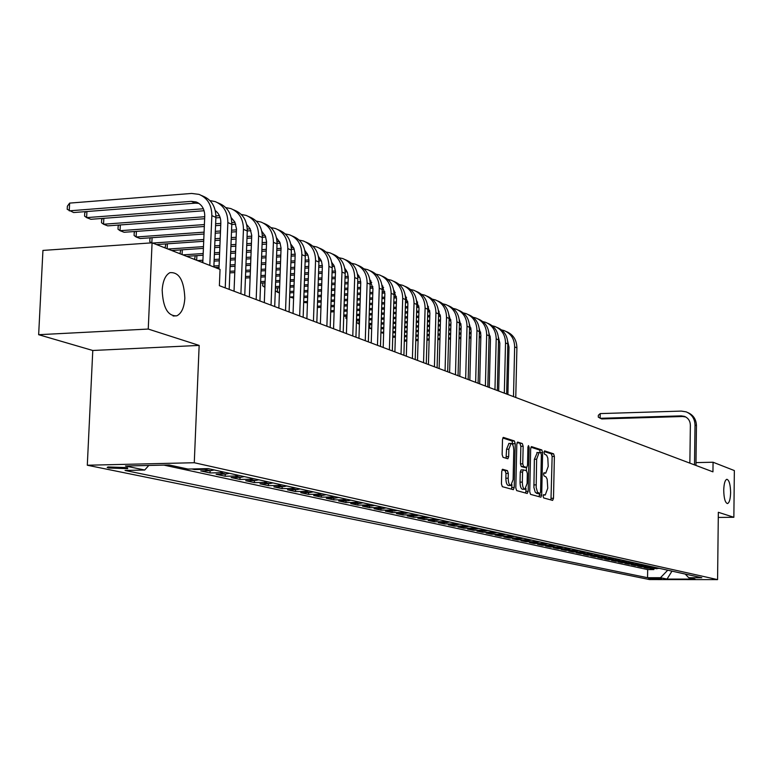 <?xml version="1.0" encoding="UTF-8"?>
<svg xmlns="http://www.w3.org/2000/svg" width="773" height="773" viewBox="0 0 773 773"><rect width="100%" height="100%" fill="white"/><g stroke="black" fill="none" stroke-linecap="round" stroke-linejoin="round"><path stroke-width="1.16" d="M543.081 496.131L543.651 497.947L552.618 500.402L553.497 498.295L554.376 456.408L553.594 453.819L544.559 450.881L544.028 452.34L544.588 454.176L546.637 455.268L547.806 458.06L548.221 466.419L545.757 473.134L544.095 472.728L543.554 474.207L544.115 476.033L545.883 476.757L547.158 479.154L547.757 488.217L545.245 495.01L543.641 494.643L543.081 496.131M184.834 298.185C184.022 280.357 179.036 271.854 169.876 272.676C165.383 275.149 162.813 280.957 162.175 290.117C162.977 307.731 167.847 316.292 176.804 315.819C181.52 313.48 184.196 307.596 184.834 298.185M730.611 492.643C730.427 484.526 729.181 480.081 726.871 479.289C725.006 479.985 723.963 483.618 723.731 490.198C723.915 498.314 725.161 502.769 727.451 503.571C729.335 502.885 730.388 499.242 730.611 492.643M108.79 468.013L127.603 468.651L126.859 467.607L108.017 466.95L107.167 467.443L108.79 468.013M502.74 469.269L501.745 471.462L501.445 483.937L502.324 486.671L513.369 489.667L514.209 487.463L515.224 443.683L514.374 440.958L503.329 437.383L502.498 439.547L502.141 454.563L503.02 457.316L507.861 458.766L508.692 456.592L508.866 449.19L511.059 443.412C512.76 443.76 513.668 446.205 513.774 450.746L513.108 479.608L510.847 485.483C509.175 485.106 508.296 482.681 508.19 478.207L508.305 473.366L507.436 470.641L502.518 469.269M199.154 345.415L148.242 329.056L152.078 242.828L42.94 250.423L38.65 334.699L92.779 350.488L87.301 465.23L194.274 462.727L199.154 345.415L92.779 350.488M718.281 517.446L733.857 517.282L718.339 512.286L717.576 579.615L194.274 462.727M733.857 517.282L734.35 470.564L713.064 462.235L695.98 462.602M152.078 242.828L220.044 269.41L219.377 285.681L712.948 471.849L713.064 462.235M529.718 491.734L530.549 494.372L540.916 497.184L541.709 495.039L542.627 452.591L541.825 449.963L531.457 446.601L530.674 448.707L529.718 491.734M527.234 493.474L516.654 490.584L515.804 487.898L516.808 444.204L517.62 442.059L522.316 443.567L523.157 446.263L522.751 463.829L523.592 466.515L526.713 467.423L527.515 465.288L527.92 447.084L528.471 445.606L529.157 447.49L528.172 491.309L527.234 493.474M191.83 468.979L194.487 469.559L194.516 468.921M207.869 468.622L204.391 469.337L210.623 470.709L200.748 470.921L210.024 472.941L210.111 470.718M223.397 471.984L219.832 472.728L225.9 474.062L216.121 474.274L225.165 476.236L225.252 474.081M238.413 475.298L234.886 476.042L240.799 477.337L231.117 477.53L239.93 479.453L240.007 477.356M253.051 478.535L249.553 479.26L255.322 480.526L245.727 480.719L254.327 482.584L254.404 480.545M267.323 481.685L263.864 482.41L269.487 483.647L259.989 483.821L268.376 485.647L268.444 483.666M281.246 484.768L277.826 485.473L283.314 486.681L273.893 486.855L282.087 488.633L282.155 486.7M294.842 487.773L291.44 488.468L296.803 489.647L287.479 489.811L295.47 491.551L295.537 489.667M308.098 490.7L304.736 491.386L309.973 492.536L300.736 492.691L308.533 494.391L308.601 492.565M321.056 493.57L317.722 494.247L322.834 495.367L313.674 495.512L321.297 497.174L321.365 495.387M333.704 496.363L330.409 497.029L335.395 498.131L326.322 498.266L333.772 499.889L333.83 498.15M346.062 499.097L342.797 499.754L347.676 500.827L338.68 500.962L345.966 502.547L346.014 500.846M358.141 501.764L354.904 502.411L359.667 503.465L350.758 503.59L357.88 505.136L357.928 503.484M369.948 504.373L366.74 505.011L371.398 506.035L362.566 506.16L369.523 507.677L369.581 506.064M381.495 506.924L378.306 507.552L382.867 508.557L374.113 508.673L380.915 510.161L380.963 508.586M392.781 509.417L389.631 510.045L394.085 511.021L385.408 511.137L392.066 512.586L392.114 511.05M403.825 511.861L400.694 512.48L405.062 513.436L396.452 513.543L402.975 514.963L403.013 513.456M414.628 514.248L411.526 514.857L415.797 515.794L407.274 515.891L413.652 517.282L413.69 515.823M425.198 516.586L422.135 517.185L426.31 518.103L417.855 518.2L424.097 519.562L424.135 518.132M435.557 518.876L432.513 519.466L436.6 520.364L428.213 520.451L434.329 521.785L434.368 520.393M445.692 521.118L442.668 521.698L446.678 522.577L438.359 522.664L444.349 523.968L444.388 522.606M455.616 523.311L452.62 523.881L456.543 524.751L448.301 524.828L454.166 526.104L454.205 524.77M465.336 525.456L462.37 526.027L466.216 526.877L458.041 526.954L463.79 528.201L463.819 526.896M474.864 527.563L471.916 528.123L475.685 528.954L467.578 529.032L473.211 530.259L473.25 528.974M484.198 529.631L481.279 530.181L484.971 530.993L476.931 531.061L482.449 532.268L482.487 531.012M493.348 531.65L490.459 532.201L494.073 532.993L486.101 533.061L491.512 534.24L491.541 533.012M502.315 533.631L499.445 534.172L503.001 534.955L495.087 535.022L500.392 536.172L500.421 534.974M511.117 535.573L508.267 536.114L511.745 536.877L503.899 536.935L509.107 538.076L509.136 536.897M519.746 537.486L516.915 538.018L520.335 538.762L512.547 538.82L517.649 539.931L517.678 538.781M528.201 539.351L525.398 539.883L528.751 540.617L521.021 540.665L526.036 541.757L526.065 540.636M536.51 541.187L533.728 541.709L537.013 542.433L529.35 542.482L534.269 543.554L534.288 542.443M544.656 542.994L541.892 543.506L545.12 544.211L537.515 544.26L542.337 545.313L542.366 544.231M552.647 544.762L549.912 545.265L553.082 545.96L545.525 545.999L550.27 547.033L550.289 545.98M560.493 546.492L557.777 546.994L560.889 547.68L553.4 547.719L558.058 548.733L558.077 547.69M568.203 548.192L565.507 548.695L568.561 549.361L561.13 549.4L565.701 550.395L565.72 549.381M575.769 549.864L573.093 550.357L576.088 551.014L568.715 551.052L573.199 552.028L573.228 551.033M583.2 551.507L580.552 551.999L583.489 552.647L576.165 552.676L580.581 553.632L580.6 552.656M590.495 553.12L587.866 553.603L590.756 554.241L583.489 554.27L587.818 555.217L587.838 554.251M597.674 554.705L595.055 555.188L597.896 555.806L590.688 555.835L594.939 556.763L594.959 555.816M604.718 556.27L602.119 556.734L604.911 557.352L597.751 557.372L601.935 558.29L601.954 557.362M611.646 557.797L609.066 558.261L611.81 558.869L604.699 558.889L608.815 559.787L608.834 558.879M618.448 559.304L615.888 559.758L618.593 560.357L611.53 560.377L615.579 561.256L615.588 560.367M625.135 560.783L622.603 561.237L625.251 561.816L618.245 561.836L622.217 562.705L622.236 561.826M631.715 562.232L629.193 562.686L631.802 563.256L624.845 563.275L628.758 564.126L628.768 563.266M638.179 563.662L635.686 564.116L638.247 564.677L631.338 564.686L635.184 565.527L635.193 564.686M644.547 565.073L642.063 565.517L644.585 566.068L637.725 566.078L641.503 566.899L641.522 566.078M650.798 566.454L648.334 566.889L650.818 567.44L644.006 567.45L647.726 568.261L656.953 567.817M647.735 567.44L647.726 568.261M661.456 578.726L648.518 578.272L661.456 578.726M87.301 465.23L649.533 579.566L717.576 579.615M148.793 465.462L144.715 470.023L125.052 470.457L647.552 577.711L660.461 577.711L667.746 570.203M144.715 470.023L125.468 466.003L169.229 464.988L187.984 469.066L208.179 468.622L701.816 577.731L688.704 577.721L695.062 579.103L667.031 579.083L660.461 577.711M163.934 465.114L647.677 569.595L653.842 569.595L650.19 568.793L659.388 568.348M648.334 566.889L641.503 566.899M642.063 565.517L635.184 565.527M635.686 564.116L628.758 564.126M629.193 562.686L622.217 562.705M622.603 561.237L615.579 561.256M615.888 559.758L608.815 559.787M609.066 558.261L601.935 558.29M602.119 556.734L594.939 556.763M595.055 555.188L587.818 555.217M587.866 553.603L580.581 553.632M580.552 551.999L573.199 552.028M573.093 550.357L565.701 550.395M565.507 548.695L558.058 548.733M557.777 546.994L550.27 547.033M549.912 545.265L542.337 545.313M541.892 543.506L534.269 543.554M533.728 541.709L526.036 541.757M525.398 539.883L517.649 539.931M516.915 538.018L509.107 538.076M508.267 536.114L500.392 536.172M499.445 534.172L491.512 534.24M490.459 532.201L482.449 532.268M481.279 530.181L473.211 530.259M471.916 528.123L463.79 528.201M462.37 526.027L454.166 526.104M452.62 523.881L444.349 523.968M442.668 521.698L434.329 521.785M432.513 519.466L424.097 519.562M422.135 517.185L413.652 517.282M411.526 514.857L402.975 514.963M400.694 512.48L392.066 512.586M389.631 510.045L380.915 510.161M378.306 507.552L369.523 507.677M366.74 505.011L357.88 505.136M354.904 502.411L345.966 502.547M342.797 499.754L333.772 499.889M330.409 497.029L321.297 497.174M317.722 494.247L308.533 494.391M304.736 491.386L295.47 491.551M291.44 488.468L282.087 488.633M277.826 485.473L268.376 485.647M263.864 482.41L254.327 482.584M249.553 479.26L239.93 479.453M234.886 476.042L225.165 476.236M219.832 472.728L210.024 472.941M204.391 469.337L194.487 469.559M148.242 329.056L38.65 334.699M689.874 462.727L688.82 462.756M653.861 568.793L653.842 569.595M647.677 569.595L647.552 577.711M685.245 574.068L688.704 577.721M650.818 567.44L653.272 566.995M644.585 566.068L647.059 565.623M638.247 564.677L640.74 564.232M631.802 563.256L634.314 562.812M625.251 561.816L627.782 561.362M618.593 560.357L621.134 559.894M611.81 558.869L614.38 558.406M604.911 557.352L607.501 556.879M597.896 555.806L600.505 555.333M590.756 554.241L593.384 553.758M583.489 552.647L586.137 552.164M576.088 551.014L578.755 550.531M568.561 549.361L571.247 548.869M560.889 547.68L563.594 547.178M553.082 545.96L555.806 545.458M545.12 544.211L547.873 543.699M537.013 542.433L539.786 541.912M528.751 540.617L531.544 540.095M520.335 538.762L523.147 538.24M511.745 536.877L514.586 536.346M503.001 534.955L505.861 534.414M494.073 532.993L496.962 532.452M484.971 530.993L487.879 530.442M475.685 528.954L478.622 528.394M466.216 526.877L469.172 526.307M456.543 524.751L459.529 524.171M446.678 522.577L449.683 521.997M436.6 520.364L439.634 519.775M426.31 518.103L429.373 517.504M415.797 515.794L418.879 515.195M405.062 513.436L408.173 512.828M394.085 511.021L397.225 510.402M382.867 508.557L386.036 507.929M371.398 506.035L374.596 505.397M359.667 503.465L362.895 502.817M347.676 500.827L350.932 500.17M335.395 498.131L338.68 497.464M322.834 495.367L326.148 494.691M309.973 492.536L313.316 491.86M296.803 489.647L300.185 488.951M283.314 486.681L286.725 485.975M269.487 483.647L272.937 482.932M255.322 480.526L258.8 479.811M240.799 477.337L244.307 476.603M225.9 474.062L229.446 473.318M210.623 470.709L214.198 469.945M671.979 571.131L667.031 579.083M550.975 499.947L552.144 456.466L551.362 453.867L544.134 451.509M540.366 452.804L539.564 450.012L530.935 447.19M539.148 496.72L539.486 493.618M539.931 493.599L540.569 492.111L541.371 454.795L540.81 452.949L539.11 452.505L536.636 459.239L536.172 487.434L537.496 492.169L539.931 493.599L537.795 493.628M537.303 452.601L534.365 459.288L536.636 459.239M537.67 493.638L535.225 492.208L533.901 487.473L534.365 459.288M517.079 442.658L522.316 443.567M524.5 467.462L521.302 466.563L520.461 463.887L520.857 446.321L520.016 443.625M526.423 467.433L526.355 470.728M525.959 488.478L525.891 491.348L528.172 491.309M522.335 482.11C522.442 486.497 523.302 488.874 524.906 489.261L527.109 483.463L527.331 473.443L526.5 470.776L523.379 469.878L522.567 472.032L522.335 482.11L520.045 482.149C520.142 486.536 521.002 488.913 522.616 489.299L524.77 489.261M523.311 469.887L521.089 469.916L520.268 472.081L522.567 472.032M520.045 482.149L520.268 472.081M525.572 493.019L525.891 491.348M510.702 485.483L508.528 485.521C506.856 485.144 505.967 482.719 505.861 478.255L505.977 473.414L505.107 470.689L502.054 469.8M508.943 443.46L506.547 449.248L508.866 449.19M506.073 458.254L506.547 449.248M512.885 445.132L512.055 441.016L502.779 437.982M511.571 489.193L511.968 484.623M687.777 412.569C693.333 414.985 696.222 419.362 696.454 425.681L695.951 465.443M689.864 463.143L690.366 425.198C690.202 420.889 688.212 417.951 684.405 416.367L681.206 415.874L600.128 418.309L600.215 413.594L681.274 411.091L686.144 411.854C691.816 414.241 694.772 418.637 695.014 425.063L694.502 464.892M685.719 416.966L682.665 416.512L601.732 418.937L598.302 417.159L598.341 415.275L600.215 413.594M506.267 331.549L506.383 331.598C513.195 334.458 516.702 339.878 516.905 347.869L515.765 397.477M501.571 329.926L504.102 330.583C510.934 333.443 514.451 338.883 514.654 346.893L513.494 396.617M507.9 394.51L509.02 347.135L507.706 341.308M490.169 336.062L489.067 336.11M480.864 336.497L479.279 336.574M470.97 336.96L469.279 337.038M460.863 337.434L459.056 337.521M450.524 337.917L448.601 338.004M439.963 338.41L437.914 338.506M429.16 338.912L426.986 339.018M418.116 339.434L415.797 339.54M406.811 339.956L404.356 340.072M490.362 337.163L489.038 337.221M480.835 337.608L479.25 337.675M470.941 338.062L469.25 338.139M460.834 338.535L459.027 338.622M450.495 339.018L448.572 339.105M439.934 339.511L437.885 339.598M429.131 340.014L426.957 340.11M418.077 340.526L415.768 340.632M406.772 341.048L404.327 341.164M497.068 327.443L497.213 327.51C504.083 330.39 507.619 335.859 507.822 343.927L506.634 394.027M492.295 325.8L494.894 326.477C501.774 329.356 505.32 334.844 505.523 342.932L504.325 393.157M498.682 391.032L499.841 343.183L498.411 337.105M480.622 332.023L479.395 332.081M471.086 332.477L469.395 332.564M460.979 332.96L459.172 333.047M450.649 333.453L448.726 333.54M440.088 333.955L438.04 334.052M429.286 334.467L427.111 334.574M418.241 334.999L415.932 335.105M406.936 335.53L404.492 335.656M395.37 336.081L392.771 336.207M392.742 337.26L395.332 337.202M480.806 333.144L479.366 333.211M471.057 333.607L469.366 333.685M460.95 334.091L459.143 334.178M450.62 334.574L448.698 334.67M440.059 335.076L438.011 335.173M429.257 335.588L427.083 335.695M418.212 336.12L415.893 336.226M406.907 336.651L404.453 336.767M487.686 323.249L487.86 323.327C494.778 326.235 498.343 331.762 498.546 339.907L497.319 390.52M482.816 321.587L485.483 322.273C492.43 325.182 495.995 330.718 496.198 338.883L494.962 389.631M489.27 387.486L490.469 339.154L488.923 332.815M470.873 327.907L469.511 327.974M461.095 328.38L459.297 328.467M450.775 328.883L448.852 328.969M440.214 329.395L438.165 329.491M429.421 329.916L427.237 330.023M418.377 330.448L416.058 330.564M407.071 330.999L404.617 331.124M395.505 331.559L392.906 331.685M383.669 332.139L380.915 332.274M380.905 332.632L383.63 333.279M471.057 329.056L469.482 329.124M461.066 329.54L459.268 329.627M450.736 330.032L448.813 330.129M440.185 330.544L438.136 330.641M429.382 331.066L427.208 331.173M418.338 331.598L416.029 331.714M407.042 332.148L404.588 332.264M395.476 332.699L392.877 332.825M478.101 318.978L478.303 319.065C485.289 321.993 488.874 327.568 489.077 335.801L487.811 386.925M473.144 317.288L475.888 317.983C482.883 320.921 486.478 326.515 486.671 334.757L485.396 386.017M479.666 383.852L480.893 335.038L479.231 328.448M460.921 323.703L459.423 323.771M450.901 324.196L448.978 324.293M440.339 324.718L438.301 324.815M429.546 325.249L427.372 325.356M418.502 325.8L416.193 325.906M407.207 326.351L404.762 326.477M395.65 326.931L393.051 327.056M383.814 327.51L381.06 327.646M371.687 328.11L369.6 328.216L371.658 329.018M461.085 324.873L459.384 324.96M450.862 325.375L448.939 325.472M440.31 325.897L438.262 325.993M429.517 326.428L427.343 326.535M418.473 326.969L416.164 327.085M407.178 327.53L404.723 327.646M395.612 328.1L393.013 328.225M383.775 328.68L381.021 328.815M369.707 324.679L369.6 328.216L368.798 327.684M468.312 314.611L468.554 314.717C475.598 317.664 479.212 323.298 479.405 331.607L478.091 383.263M463.259 312.901L466.08 313.616C473.134 316.563 476.757 322.215 476.951 330.544L475.637 382.335M469.849 380.152L471.124 330.825L469.337 323.984M450.746 319.404L449.103 319.491M440.475 319.925L438.426 320.032M429.682 320.466L427.508 320.582M418.647 321.027L416.338 321.143M407.352 321.597L404.897 321.713M395.786 322.177L393.196 322.302M383.959 322.776L381.205 322.911M371.842 323.385L368.934 323.529M359.426 324.013L358.904 324.032L359.416 324.235M450.91 320.611L449.074 320.698M440.446 321.133L438.397 321.239M429.653 321.674L427.479 321.781M418.608 322.225L416.299 322.341M407.313 322.795L404.868 322.921M395.757 323.375L393.157 323.51M383.92 323.964L381.176 324.109M371.803 324.573L368.895 324.718M359.02 320.418L358.904 324.032L356.884 322.67L356.952 320.524M458.321 310.147L458.592 310.273C465.694 313.239 469.337 318.93 469.53 327.327L468.177 379.524M453.171 308.417L456.07 309.142C463.182 312.118 466.834 317.819 467.027 326.245L465.665 378.577M459.829 376.374L461.152 326.535L459.23 319.423M440.359 315.026L438.562 315.113M429.817 315.568L427.643 315.674M418.782 316.128L416.473 316.254M407.497 316.708L405.042 316.833M395.94 317.307L393.341 317.442M384.104 317.916L381.36 318.051M371.997 318.534L369.088 318.689M359.58 319.172L356.508 319.326M440.504 316.254L438.533 316.36M429.788 316.804L427.614 316.911M418.753 317.365L416.444 317.481M407.458 317.945L405.013 318.07M395.902 318.534L393.302 318.669M384.065 319.143L381.321 319.278M371.958 319.761L369.05 319.906M359.542 320.389L356.469 320.553M346.893 319.036L345.956 318.399L346.033 316.176M448.118 305.586L448.427 305.731C455.577 308.727 459.249 314.466 459.442 322.959L458.041 375.697M442.861 303.837L445.847 304.572C453.017 307.577 456.698 313.336 456.882 321.848L455.471 374.731M449.596 372.518L450.959 322.148L448.9 314.775M429.73 310.543L427.788 310.649M418.927 311.113L416.618 311.229M407.642 311.703L405.197 311.828M396.085 312.311L393.496 312.447M384.258 312.93L381.514 313.075M372.151 313.558L369.243 313.712M359.745 314.215L356.672 314.369M347.038 314.882L343.792 315.046M439.122 311.326L438.513 311.355M429.865 311.809L427.759 311.915M418.898 312.379L416.589 312.505M407.603 312.968L405.158 313.094M396.047 313.567L393.457 313.703M384.22 314.186L381.476 314.331M372.113 314.814L369.204 314.969M359.706 315.461L356.633 315.626M346.99 316.128L343.753 316.292M437.682 300.929L438.03 301.084C445.248 304.108 448.949 309.915 449.132 318.486L447.683 371.794M432.329 299.161L435.392 299.914C442.629 302.939 446.34 308.756 446.523 317.355L445.064 370.808M439.132 368.566L440.542 317.664L438.339 310.031M418.869 305.973L416.773 306.089M407.796 306.562L405.342 306.697M396.24 307.181L393.65 307.325M384.423 307.818L381.678 307.963M372.315 308.456L369.407 308.611M359.909 309.123L356.836 309.287M347.203 309.799L343.956 309.973M334.178 310.495L330.757 310.678M428.513 306.765L427.759 306.804M418.995 307.268L416.734 307.383M407.758 307.867L405.303 307.992M396.201 308.475L393.612 308.611M384.374 309.103L381.63 309.248M372.267 309.751L369.368 309.905M359.87 310.408L356.797 310.572M347.154 311.084L343.917 311.258M334.139 311.77L330.709 311.954M427.025 296.175L427.411 296.349C434.687 299.393 438.417 305.258 438.6 313.925L437.103 367.803M421.565 294.378L424.715 295.141C432.01 298.194 435.75 304.069 435.933 312.765L434.426 366.789M428.435 364.537L429.894 313.075L427.546 305.19M407.758 301.306L405.506 301.422M396.404 301.924L393.815 302.059M384.577 302.562L381.833 302.716M372.48 303.219L369.571 303.383M360.073 303.895L357.01 304.069M347.377 304.591L344.13 304.765M334.351 305.296L330.931 305.48M321.008 306.021L317.394 306.224M417.662 302.098L416.763 302.146M407.873 302.63L405.467 302.755M396.365 303.248L393.766 303.393M384.539 303.886L381.794 304.04M372.431 304.543L369.533 304.707M360.034 305.219L356.962 305.383M347.328 305.905L344.091 306.079M334.313 306.61L330.883 306.794M320.959 307.335L317.345 307.528M416.125 291.315L416.55 291.498C423.894 294.571 427.653 300.494 427.827 309.258L426.281 363.725M410.55 289.489L413.797 290.271C421.159 293.354 424.928 299.286 425.102 308.069L423.546 362.692M417.507 360.411L419.005 308.398L416.512 300.233M396.404 296.532L393.969 296.668M384.751 297.18L382.007 297.325M372.644 297.847L369.745 298.011M360.247 298.533L357.184 298.707M347.55 299.238L344.314 299.422M334.535 299.963L331.115 300.156M321.191 300.707L317.577 300.9M307.499 301.46L303.692 301.673M303.663 302.446L307.461 302.803M406.569 297.325L405.506 297.392M396.501 297.885L393.93 298.03M384.703 298.533L381.959 298.687M372.605 299.209L369.697 299.364M360.208 299.885L357.136 300.059M347.502 300.591L344.265 300.774M334.487 301.306L331.066 301.499M321.143 302.05L317.529 302.243M404.984 286.339L405.458 286.541C412.859 289.643 416.647 295.624 416.821 304.485L415.217 359.551M399.293 284.493L402.636 285.285C410.057 288.397 413.855 294.387 414.028 303.277L412.415 358.488M406.327 356.198L407.883 303.605L405.226 295.18M394.481 291.102L393.863 291.131M384.77 291.653L382.171 291.798M372.818 292.329L369.919 292.494M360.431 293.025L357.358 293.199M347.734 293.75L344.487 293.933M334.719 294.484L331.298 294.677M321.375 295.238L317.771 295.441M307.693 296.011L303.886 296.223M293.663 296.803L289.788 297.025L293.614 298.175M395.225 292.455L393.998 292.523M384.857 293.035L382.133 293.189M372.779 293.721L369.871 293.885M360.382 294.416L357.319 294.59M347.686 295.131L344.449 295.315M334.67 295.866L331.25 296.059M321.326 296.619L317.722 296.822M307.644 297.392L303.837 297.605M289.943 292.851L289.653 296.929M393.592 281.246L394.104 281.478C401.574 284.599 405.39 290.648 405.554 299.605L403.902 355.28M387.785 279.382L391.225 280.193C398.713 283.324 402.54 289.382 402.704 298.368L401.032 354.198M394.897 351.879L396.501 298.707L393.689 290.01M382.867 286.087L382.094 286.126M372.876 286.657L370.103 286.822M360.614 287.372L357.541 287.546M347.918 288.097L344.681 288.29M334.912 288.851L331.491 289.054M321.568 289.624L317.964 289.827M307.896 290.406L304.089 290.629M293.866 291.218L289.846 291.45M279.468 292.049L277.372 292.175L279.43 292.977M383.621 287.469L382.22 287.556M372.944 288.087L370.054 288.252M360.566 288.793L357.503 288.976M347.869 289.527L344.632 289.711M334.864 290.271L331.443 290.474M321.52 291.044L317.916 291.247M307.847 291.827L304.04 292.039M293.808 292.629L289.798 292.861M277.536 287.894L277.372 292.175L275.323 290.754L275.526 288.01M381.939 276.048L382.49 276.29C390.027 279.449 393.872 285.556 394.037 294.61L392.326 350.913M376.007 274.154L379.543 274.975C387.099 278.135 390.954 284.261 391.119 293.344L389.389 349.802M383.195 347.473L384.857 293.692L381.872 284.725M370.992 280.947L370.045 281.005M360.701 281.556L357.735 281.73M348.111 282.3L344.874 282.493M335.105 283.063L331.685 283.266M321.771 283.846L318.167 284.058M308.098 284.657L304.291 284.879M294.069 285.479L290.059 285.72M279.671 286.329L275.449 286.58M371.745 282.377L370.17 282.474M360.749 283.024L357.686 283.198M348.063 283.768L344.826 283.952M335.057 284.522L331.636 284.725M321.723 285.305L318.109 285.517M308.05 286.107L304.243 286.329M294.02 286.928L290.01 287.17M279.623 287.778L275.391 288.02M264.849 282.831L264.675 287.208L262.627 285.788L262.897 282.947M370.006 270.724L370.605 270.985C378.21 274.173 382.094 280.338 382.249 289.498L380.48 346.449M363.948 268.811L367.59 269.642C375.214 272.83 379.099 279.014 379.253 288.203L377.475 345.309M371.224 342.951L372.944 288.561L369.784 279.314M358.836 275.7L357.706 275.768M348.227 276.338L345.067 276.531M335.308 277.111L331.888 277.323M321.974 277.913L318.37 278.135M308.311 278.734L304.504 278.966M294.281 279.575L290.271 279.816M279.894 280.444L275.661 280.696M265.12 281.333L260.665 281.594M359.59 277.159L357.822 277.265M348.256 277.836L345.019 278.029M335.26 278.618L331.839 278.821M321.926 279.411L318.321 279.633M308.253 280.232L304.446 280.464M294.233 281.072L290.223 281.314M279.836 281.932L275.613 282.184M265.062 282.812L260.607 283.082M249.998 280.957L249.979 277.758M357.793 265.265L358.45 265.564C366.122 268.772 370.035 275.004 370.18 284.271L368.354 341.869M351.609 263.332L355.367 264.182C363.049 267.4 366.972 273.652 367.117 282.937L365.271 340.709M358.962 338.332L360.749 282.541L359.967 278.106L357.406 273.787M346.391 270.328L345.077 270.405M335.443 270.994L332.1 271.207M322.186 271.806L318.582 272.028M308.524 272.647L304.717 272.879M294.503 273.507L290.493 273.758M280.116 274.386L275.893 274.647M265.352 275.294L260.897 275.565M250.181 276.222L245.495 276.512M347.145 271.825L345.173 271.951M335.463 272.54L332.042 272.753M322.138 273.352L318.524 273.574M308.466 274.183L304.668 274.415M294.445 275.043L290.435 275.285M280.058 275.922L275.835 276.174M265.294 276.821L260.839 277.092M250.123 277.749L245.437 278.029M345.299 259.689L346.004 259.999C353.744 263.235 357.686 269.545 357.822 278.918L355.928 337.183M338.97 257.728L342.845 258.588C350.594 261.834 354.546 268.154 354.691 277.555L352.778 335.994M346.41 333.598L348.256 277.14L347.435 272.55L344.729 268.134M333.636 264.83L332.129 264.917M322.351 265.535L318.805 265.757M308.746 266.385L304.939 266.617M294.726 267.265L290.725 267.516M280.348 268.163L276.125 268.424M265.583 269.081L261.129 269.362M250.423 270.038L245.737 270.328M234.847 271.004L229.91 271.313M334.4 266.366L332.216 266.501M322.351 267.12L318.747 267.342M308.688 267.97L304.891 268.202M294.677 268.84L290.667 269.091M280.29 269.738L276.067 269.999M265.526 270.656L261.071 270.927M250.365 271.603L245.669 271.893M234.789 272.569L229.852 272.879M332.496 253.969L333.25 254.307C341.057 257.573 345.038 263.951 345.173 273.429L343.212 332.39M326.022 251.988L330.013 252.868C337.849 256.143 341.83 262.53 341.966 272.038L339.985 331.173M333.559 328.747L335.472 271.603L334.303 266.134L331.743 262.347M320.582 259.197L318.863 259.303M308.939 259.941L305.171 260.182M294.967 260.83L290.957 261.09M280.589 261.747L276.367 262.018M265.825 262.694L261.38 262.975M250.674 263.661L245.988 263.96M235.098 264.656L230.161 264.965M219.097 265.68L213.899 266.009M321.336 260.772L318.94 260.926M308.91 261.564L305.113 261.805M294.899 262.453L290.899 262.714M280.522 263.371L276.299 263.641M265.767 264.308L261.313 264.588M250.607 265.274L245.92 265.564M235.04 266.26L230.103 266.579M219.03 267.274L215.213 267.516M319.375 248.114L320.196 248.481C328.071 251.776 332.081 258.221 332.216 267.816L330.187 327.472M312.756 246.114L316.882 247.002C324.776 250.307 328.796 256.762 328.921 266.385L326.873 326.225M320.389 323.781L322.37 265.941L321.442 261.032L318.447 256.414M307.2 253.428L305.267 253.554M295.18 254.211L291.199 254.472M280.831 255.148L276.608 255.419M266.076 256.105L261.632 256.394M250.925 257.09L246.239 257.399M235.359 258.114L230.422 258.433M219.368 259.158L214.169 259.496M202.922 260.23L197.473 260.578M307.954 255.051L305.335 255.216M295.141 255.882L291.131 256.143M280.773 256.81L276.55 257.09M266.009 257.767L261.564 258.056M250.858 258.752L246.172 259.061M235.292 259.767L230.364 260.086M219.3 260.801L214.102 261.139M202.855 261.873L201.057 261.989M195.54 259.825L194.612 259.168L195.24 255.747M196.883 255.631L196.69 260.279M305.944 242.113L306.813 242.509C314.766 245.833 318.805 252.346 318.93 262.057L316.833 322.438M299.17 240.094L303.422 240.992C311.393 244.326 315.432 250.858 315.558 260.598L313.442 321.153M306.891 318.689L308.939 260.134L307.963 255.071L304.804 250.346M293.479 247.515L291.324 247.66M281.072 248.336L276.86 248.616M266.337 249.321L261.883 249.621M251.186 250.326L246.5 250.645M235.63 251.37L230.692 251.698M219.638 252.433L214.44 252.781M203.193 253.525L182.892 254.877M294.242 249.186L291.373 249.37M281.014 250.056L276.802 250.336M266.27 251.041L261.825 251.331M251.119 252.037L246.432 252.356M235.562 253.071L230.625 253.399M219.571 254.133L214.372 254.472M203.125 255.225L186.573 256.317M180.95 254.124L180.032 253.457L180.727 249.901M182.312 249.795L182.099 254.568M292.165 235.968L293.102 236.383C301.132 239.736 305.2 246.326 305.316 256.153L303.142 317.268M285.237 233.919L289.614 234.828C297.663 238.19 301.741 244.799 301.856 254.655L299.663 315.964M293.054 313.471L295.18 254.172L293.808 248.152L290.822 244.123M279.42 241.456L277.014 241.62M266.588 242.326L262.153 242.635M251.457 243.36L246.771 243.679M235.9 244.413L230.972 244.751M219.918 245.505L214.73 245.853M203.483 246.626L167.963 249.041M280.174 243.176L277.053 243.389M266.53 244.094L262.086 244.394M251.389 245.118L246.703 245.437M235.833 246.172L230.905 246.51M219.851 247.254L214.652 247.611M203.415 248.365L171.732 250.51M166.011 248.278L165.084 247.611L165.876 243.92M167.374 243.814L167.161 248.722M278.038 229.658L279.043 230.112C287.141 233.494 291.247 240.161 291.353 250.104L289.102 311.973M270.946 227.591L275.468 228.518C283.594 231.91 287.701 238.586 287.807 248.568L285.537 310.63M278.869 308.118L281.063 248.065L279.981 242.674L276.492 237.755M264.994 235.243L262.337 235.427M251.737 236.171L247.051 236.49M236.19 237.253L231.262 237.591M220.208 238.355L215.02 238.722M203.782 239.504L152.658 243.051M265.748 237.011L262.356 237.243M251.669 237.987L246.983 238.306M236.113 239.06L231.185 239.398M220.131 240.161L214.942 240.529M203.705 241.302L156.523 244.568M151.498 242.867L149.778 241.62L149.904 238.722L150.648 237.784M152.078 237.678L151.846 242.848M263.554 223.194L264.617 223.668C272.801 227.088 276.937 233.833 277.034 243.901L274.705 306.543M256.288 221.097L260.955 222.035C269.159 225.455 273.304 232.219 273.4 242.316L271.043 305.171M264.318 302.63L266.588 241.804L265.448 236.238L261.776 231.224M250.191 228.876L247.273 229.088M236.48 229.852L231.552 230.199M220.508 230.982L215.319 231.359M204.082 232.151L136.145 236.982L140.106 238.528L204.004 234.016M250.935 230.692L247.273 230.953M236.403 231.726L231.475 232.074M220.431 232.847L215.242 233.214M136.396 231.388L136.145 236.982L134.087 235.475L134.222 232.547L135.043 231.485M248.684 216.556L249.824 217.068C258.085 220.518 262.26 227.33 262.347 237.533L259.931 300.977M241.244 214.44L246.075 215.387C254.346 218.846 258.53 225.687 258.617 235.91L256.172 299.557M249.379 296.996L251.737 235.379L250.133 228.769L246.684 224.528M234.992 222.344L231.803 222.576M220.817 223.378L215.628 223.755M204.401 224.566L120.057 230.692L124.115 232.277L204.323 226.489M235.746 224.218L231.784 224.508M220.74 225.301L215.551 225.677M120.317 224.933L120.057 230.692L117.998 229.185L118.143 226.209L119.042 225.03M233.427 209.744L234.644 210.295C242.983 213.763 247.186 220.672 247.273 230.992L244.761 295.247M225.803 207.608L230.789 208.565C239.147 212.053 243.36 218.972 243.437 229.33L240.905 293.798M234.045 291.208L236.49 228.779L234.808 221.967L231.185 217.648M219.397 215.648L215.909 215.899M204.729 216.73L103.553 224.238L107.718 225.871L204.642 218.72M220.141 217.571L215.87 217.889M103.833 218.315L103.553 224.238L101.505 222.73L101.64 219.716L102.635 218.411M217.764 202.758L219.059 203.338C227.475 206.845 231.716 213.831 231.794 224.286L229.185 289.382M209.937 200.594L215.097 201.56C223.532 205.087 227.784 212.092 227.851 222.576L225.233 287.885M218.962 268.985L220.827 223.088C220.904 217.667 219.059 213.503 215.271 210.604M203.376 208.768L86.615 217.619L90.895 219.29L204.111 210.749M86.914 211.522L86.615 217.619L84.576 216.102L84.721 213.058L85.793 211.609M201.685 195.569L203.057 196.187C211.551 199.734 215.831 206.797 215.889 217.397L213.86 266.994M202.816 262.675L204.748 216.169C204.71 209.048 201.83 204.314 196.11 201.956L191.279 201.357L69.241 210.836L69.628 203.106L191.617 193.443L198.99 194.371C207.502 197.927 211.792 205.009 211.85 215.638L209.802 265.4M198.98 203.405L195.376 203.154L73.628 212.546L67.203 209.299L67.357 206.217L69.628 203.106M654.509 568.252L656.953 568.783M650.112 578.107L650.103 578.716M543.293 495L544.888 494.971M543.738 473.124L545.351 473.095M551.362 453.867L553.594 453.819M552.144 456.466L554.376 456.408M551.265 498.324L553.497 498.295M539.564 450.012L541.825 449.963M540.375 452.649L542.627 452.591M539.457 495.078L541.709 495.039M533.805 484.913L536.076 484.874M536.414 493.29L538.675 493.251M520.857 446.321L523.157 446.263M520.461 463.887L522.751 463.829M521.302 466.563L523.592 466.515M524.287 467.462L526.577 467.414M527.911 447.519L529.157 447.49M505.107 470.689L507.436 470.641M505.977 473.414L508.305 473.366M505.861 478.255L508.19 478.207M506.373 456.64L508.692 456.592M512.055 441.016L514.374 440.958M512.914 443.741L515.224 443.683M511.9 487.502L514.209 487.463M696.454 425.681L695.014 425.063M682.665 416.512L681.206 415.874M516.905 347.869L514.654 346.893M507.822 343.927L505.523 342.932M498.546 339.907L496.198 338.883M489.077 335.801L486.671 334.757M479.405 331.607L476.951 330.544M469.53 327.327L467.027 326.245M459.442 322.959L456.882 321.848M449.132 318.486L446.523 317.355M438.6 313.925L435.933 312.765M427.827 309.258L425.102 308.069M416.821 304.485L414.028 303.277M405.554 299.605L402.704 298.368M394.037 294.61L391.119 293.344M382.249 289.498L379.253 288.203M370.18 284.271L367.117 282.937M357.822 278.918L354.691 277.555M345.173 273.429L341.966 272.038M332.216 267.816L328.921 266.385M318.93 262.057L315.558 260.598M305.316 256.153L301.856 254.655M291.353 250.104L287.807 248.568M277.034 243.901L273.4 242.316M262.347 237.533L258.617 235.91M247.273 230.992L243.437 229.33M231.794 224.286L227.851 222.576M215.889 217.397L211.85 215.638M195.376 203.154L191.279 201.357M127.642 467.791L127.603 468.651M173.104 316.012L176.804 315.819M543.274 495.039L545.1 495.01M543.728 473.173L545.583 473.134M537.747 493.638L540.008 493.609M536.849 452.553L539.11 452.505M524.423 467.472L526.645 467.433M521.089 469.916L523.379 469.878M508.74 443.47L511.059 443.412M685.593 416.898L684.405 416.367M197.907 202.748L196.11 201.956"/></g></svg>
